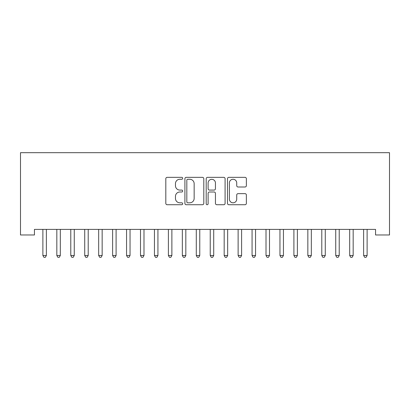 <?xml version="1.0" encoding="UTF-8"?>
<svg xmlns="http://www.w3.org/2000/svg" width="410" height="410" viewBox="0 0 410 410"><rect width="100%" height="100%" fill="white"/><g stroke="black" fill="none" stroke-linecap="round" stroke-linejoin="round"><path stroke-width="0.61" d="M182.686 178.309A0.958 0.958 0 0 0 181.727 177.351L167.188 177.351A1.368 1.368 0 0 0 165.814 178.719L165.814 203.36A1.368 1.368 0 0 0 167.188 204.728L181.727 204.728A0.958 0.958 0 0 0 182.686 203.77A0.958 0.958 0 0 0 181.727 202.812L179.846 202.812A4.382 4.382 0 0 1 175.465 198.43L175.465 196.38A4.382 4.382 0 0 1 179.846 191.998L181.727 191.998A0.958 0.958 0 0 0 182.686 191.039A0.958 0.958 0 0 0 181.727 190.081L179.846 190.081A4.382 4.382 0 0 1 175.465 185.704L175.465 183.649A4.382 4.382 0 0 1 179.846 179.267L181.727 179.267A0.958 0.958 0 0 0 182.686 178.309M245.006 187.001A1.368 1.368 0 0 0 246.374 185.633L246.374 178.719A1.368 1.368 0 0 0 245.006 177.351L228.852 177.351A1.368 1.368 0 0 0 227.483 178.719L227.483 203.36A1.368 1.368 0 0 0 228.852 204.728L245.006 204.728A1.368 1.368 0 0 0 246.374 203.36L246.374 195.011A1.368 1.368 0 0 0 245.006 193.643L238.092 193.643A1.368 1.368 0 0 0 236.724 195.011L236.724 199.152A3.659 3.659 0 0 1 233.059 202.812A3.659 3.659 0 0 1 229.4 199.152L229.4 182.932A3.659 3.659 0 0 1 233.059 179.267A3.659 3.659 0 0 1 236.724 182.932L236.724 185.633A1.368 1.368 0 0 0 238.092 187.001L245.006 187.001M375.555 229.39L34.445 229.39L34.445 234.971L20.5 234.971L20.5 152.689L389.5 152.689L389.5 234.971L375.555 234.971L375.555 229.39M203.801 178.719A1.368 1.368 0 0 0 202.432 177.351L186.284 177.351A1.368 1.368 0 0 0 184.91 178.719L184.91 203.36A1.368 1.368 0 0 0 186.284 204.728L202.432 204.728A1.368 1.368 0 0 0 203.801 203.36L203.801 178.719M207.568 177.351L223.716 177.351A1.368 1.368 0 0 1 225.09 178.719L225.09 203.36A1.368 1.368 0 0 1 223.716 204.728L216.808 204.728A1.368 1.368 0 0 1 215.44 203.36L215.44 193.366A1.368 1.368 0 0 0 214.066 191.998L209.484 191.998A1.368 1.368 0 0 0 208.116 193.366L208.116 203.77A0.958 0.958 0 0 1 207.158 204.728A0.958 0.958 0 0 1 206.199 203.77L206.199 178.719A1.368 1.368 0 0 1 207.568 177.351M187.785 179.267A0.958 0.958 0 0 0 186.827 180.226L186.827 201.853A0.958 0.958 0 0 0 187.785 202.812L189.774 202.812A4.382 4.382 0 0 0 194.15 198.43L194.15 183.649A4.382 4.382 0 0 0 189.774 179.267L187.785 179.267M215.44 182.998A3.659 3.659 0 0 0 211.775 179.339A3.659 3.659 0 0 0 208.116 182.998L208.116 188.713A1.368 1.368 0 0 0 209.484 190.081L214.066 190.081A1.368 1.368 0 0 0 215.44 188.713L215.44 182.998M42.783 229.595A1.394 1.394 -179.3 0 1 42.881 230.118A1.394 1.394 0 0 0 42.783 229.595L42.701 229.39M46.55 229.39L46.468 229.595A1.394 1.394 0 0 0 46.371 230.118L46.371 255.497L42.881 255.497L42.881 230.118M46.371 255.497L45.325 257.311L43.926 257.311L42.881 255.497M56.729 229.595A1.394 1.394 -179.3 0 1 56.826 230.118A1.394 1.394 0 0 0 56.729 229.595L56.647 229.39M70.674 229.595A1.394 1.394 -179.3 0 1 70.776 230.118A1.394 1.394 0 0 0 70.674 229.595L70.592 229.39M60.495 229.39L60.413 229.595A1.394 1.394 0 0 0 60.316 230.118L60.316 255.497L56.826 255.497L56.826 230.118M60.316 255.497L59.271 257.311L57.877 257.311L56.826 255.497M74.446 229.39L74.359 229.595A1.394 1.394 0 0 0 74.261 230.118L74.261 255.497L70.776 255.497L70.776 230.118M74.261 255.497L73.216 257.311L71.822 257.311L70.776 255.497M84.619 229.595A1.394 1.394 -179.3 0 1 84.721 230.118A1.394 1.394 0 0 0 84.619 229.595L84.537 229.39M98.564 229.595A1.394 1.394 -179.3 0 1 98.666 230.118A1.394 1.394 0 0 0 98.564 229.595L98.482 229.39M88.391 229.39L88.309 229.595A1.394 1.394 0 0 0 88.206 230.118L88.206 255.497L84.721 255.497L84.721 230.118M88.206 255.497L87.161 257.311L85.767 257.311L84.721 255.497M102.336 229.39L102.254 229.595A1.394 1.394 0 0 0 102.151 230.118L102.151 255.497L98.666 255.497L98.666 230.118M102.151 255.497L101.106 257.311L99.712 257.311L98.666 255.497M112.509 229.595A1.394 1.394 -179.3 0 1 112.612 230.118A1.394 1.394 0 0 0 112.509 229.595L112.427 229.39M116.281 229.39L116.199 229.595A1.394 1.394 0 0 0 116.097 230.118L116.097 255.497L112.612 255.497L112.612 230.118M116.097 255.497L115.051 257.311L113.657 257.311L112.612 255.497M126.454 229.595A1.394 1.394 -179.3 0 1 126.557 230.118A1.394 1.394 0 0 0 126.454 229.595L126.372 229.39M130.226 229.39L130.144 229.595A1.394 1.394 0 0 0 130.042 230.118L130.042 255.497L126.557 255.497L126.557 230.118M130.042 255.497L128.996 257.311L127.602 257.311L126.557 255.497M140.399 229.595A1.394 1.394 -179.3 0 1 140.502 230.118A1.394 1.394 0 0 0 140.399 229.595L140.317 229.39M144.171 229.39L144.089 229.595A1.394 1.394 0 0 0 143.987 230.118L143.987 255.497L140.502 255.497L140.502 230.118M143.987 255.497L142.941 257.311L141.547 257.311L140.502 255.497M154.345 229.595A1.394 1.394 -179.3 0 1 154.447 230.118A1.394 1.394 0 0 0 154.345 229.595L154.262 229.39M158.116 229.39L158.034 229.595A1.394 1.394 0 0 0 157.932 230.118L157.932 255.497L154.447 255.497L154.447 230.118M157.932 255.497L156.886 257.311L155.492 257.311L154.447 255.497M168.29 229.595A1.394 1.394 -179.3 0 1 168.392 230.118A1.394 1.394 0 0 0 168.29 229.595L168.208 229.39M172.062 229.39L171.98 229.595A1.394 1.394 0 0 0 171.877 230.118L171.877 255.497L168.392 255.497L168.392 230.118M171.877 255.497L170.832 257.311L169.438 257.311L168.392 255.497M182.24 229.595A1.394 1.394 -179.3 0 1 182.337 230.118A1.394 1.394 0 0 0 182.24 229.595L182.153 229.39M186.007 229.39L185.925 229.595A1.394 1.394 0 0 0 185.827 230.118L185.827 255.497L182.337 255.497L182.337 230.118M185.827 255.497L184.777 257.311L183.383 257.311L182.337 255.497M196.185 229.595A1.394 1.394 -179.3 0 1 196.282 230.118A1.394 1.394 0 0 0 196.185 229.595L196.103 229.39M199.952 229.39L199.87 229.595A1.394 1.394 0 0 0 199.772 230.118L199.772 255.497L196.282 255.497L196.282 230.118M199.772 255.497L198.727 257.311L197.328 257.311L196.282 255.497M210.13 229.595A1.394 1.394 -179.3 0 1 210.227 230.118A1.394 1.394 0 0 0 210.13 229.595L210.048 229.39M213.897 229.39L213.815 229.595A1.394 1.394 0 0 0 213.718 230.118L213.718 255.497L210.227 255.497L210.227 230.118M213.718 255.497L212.672 257.311L211.273 257.311L210.227 255.497M224.075 229.595A1.394 1.394 -179.3 0 1 224.173 230.118A1.394 1.394 0 0 0 224.075 229.595L223.993 229.39M227.847 229.39L227.76 229.595A1.394 1.394 0 0 0 227.663 230.118L227.663 255.497L224.173 255.497L224.173 230.118M227.663 255.497L226.617 257.311L225.223 257.311L224.173 255.497M238.02 229.595A1.394 1.394 -179.3 0 1 238.123 230.118A1.394 1.394 0 0 0 238.02 229.595L237.938 229.39M241.792 229.39L241.71 229.595A1.394 1.394 0 0 0 241.608 230.118L241.608 255.497L238.123 255.497L238.123 230.118M241.608 255.497L240.562 257.311L239.168 257.311L238.123 255.497M251.965 229.595A1.394 1.394 -179.3 0 1 252.068 230.118A1.394 1.394 0 0 0 251.965 229.595L251.883 229.39M255.737 229.39L255.655 229.595A1.394 1.394 0 0 0 255.553 230.118L255.553 255.497L252.068 255.497L252.068 230.118M255.553 255.497L254.507 257.311L253.113 257.311L252.068 255.497M265.911 229.595A1.394 1.394 -179.3 0 1 266.013 230.118A1.394 1.394 0 0 0 265.911 229.595L265.829 229.39M269.683 229.39L269.601 229.595A1.394 1.394 0 0 0 269.498 230.118L269.498 255.497L266.013 255.497L266.013 230.118M269.498 255.497L268.453 257.311L267.059 257.311L266.013 255.497M279.856 229.595A1.394 1.394 -179.3 0 1 279.958 230.118A1.394 1.394 0 0 0 279.856 229.595L279.774 229.39M283.628 229.39L283.546 229.595A1.394 1.394 0 0 0 283.443 230.118L283.443 255.497L279.958 255.497L279.958 230.118M283.443 255.497L282.398 257.311L281.004 257.311L279.958 255.497M293.801 229.595A1.394 1.394 -179.3 0 1 293.903 230.118A1.394 1.394 0 0 0 293.801 229.595L293.719 229.39M297.573 229.39L297.491 229.595A1.394 1.394 0 0 0 297.388 230.118L297.388 255.497L293.903 255.497L293.903 230.118M297.388 255.497L296.343 257.311L294.949 257.311L293.903 255.497M307.746 229.595A1.394 1.394 -179.3 0 1 307.848 230.118A1.394 1.394 0 0 0 307.746 229.595L307.664 229.39M311.518 229.39L311.436 229.595A1.394 1.394 0 0 0 311.333 230.118L311.333 255.497L307.848 255.497L307.848 230.118M311.333 255.497L310.288 257.311L308.894 257.311L307.848 255.497M321.691 229.595A1.394 1.394 -179.3 0 1 321.794 230.118A1.394 1.394 0 0 0 321.691 229.595L321.609 229.39M325.463 229.39L325.381 229.595A1.394 1.394 0 0 0 325.279 230.118L325.279 255.497L321.794 255.497L321.794 230.118M325.279 255.497L324.233 257.311L322.839 257.311L321.794 255.497M335.641 229.595A1.394 1.394 -179.3 0 1 335.739 230.118A1.394 1.394 0 0 0 335.641 229.595L335.554 229.39M339.408 229.39L339.326 229.595A1.394 1.394 0 0 0 339.224 230.118L339.224 255.497L335.739 255.497L335.739 230.118M339.224 255.497L338.178 257.311L336.784 257.311L335.739 255.497M349.586 229.595A1.394 1.394 -179.3 0 1 349.684 230.118A1.394 1.394 0 0 0 349.586 229.595L349.505 229.39M353.353 229.39L353.271 229.595A1.394 1.394 0 0 0 353.174 230.118L353.174 255.497L349.684 255.497L349.684 230.118M353.174 255.497L352.123 257.311L350.729 257.311L349.684 255.497M363.532 229.595A1.394 1.394 -179.3 0 1 363.629 230.118A1.394 1.394 0 0 0 363.532 229.595L363.45 229.39M367.298 229.39L367.216 229.595A1.394 1.394 0 0 0 367.119 230.118L367.119 255.497L363.629 255.497L363.629 230.118M367.119 255.497L366.074 257.311L364.674 257.311L363.629 255.497"/></g></svg>
